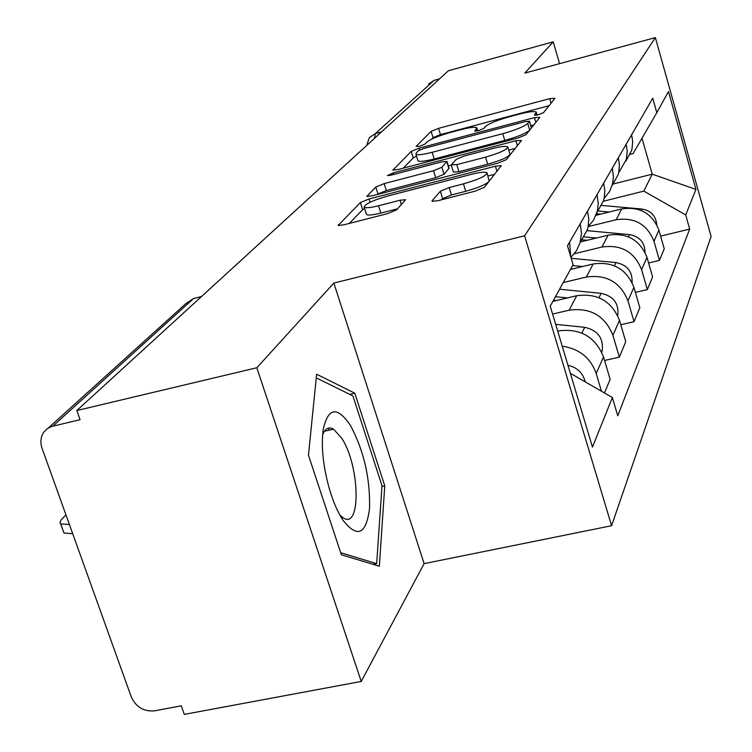 <?xml version="1.0" encoding="UTF-8"?>
<svg xmlns="http://www.w3.org/2000/svg" width="752" height="752" viewBox="0 0 752 752"><rect width="100%" height="100%" fill="white"/><g stroke="black" fill="none" stroke-linecap="round" stroke-linejoin="round"><path stroke-width="1.13" d="M538.235 114.812L543.564 112.631L554.938 98.277L549.693 98.653L438.538 128.348L431.103 131.346L416.11 146.452L419.475 146.311L424.871 144.121L426.835 142.119C430.774 139.007 438.905 135.708 451.209 132.239L460.572 129.748C469.84 127.37 475.264 126.721 476.843 127.802L474.709 131.13L478.328 130.707L483.696 128.517L485.435 126.562C489.091 123.497 497.166 120.207 509.659 116.692L519.181 114.154C528.976 111.644 534.672 110.976 536.251 112.151L534.437 115.253L538.235 114.812M432.146 200.709L432.052 201.263L437.871 200.728L475.396 191.102L484.363 187.304L501.283 165.637L495.408 166.201L369.072 198.96L360.396 202.551L338.165 225.431L343.542 224.904L387.647 213.596L396.699 209.799L405.572 199.684L400.026 200.229L378.557 205.766C370.614 207.731 365.82 208.219 364.175 207.223C364.485 204.234 372.39 200.483 387.919 195.962L471.438 174.332C480.18 172.152 485.369 171.653 487.014 172.828C486.544 175.799 478.695 179.474 463.458 183.864L449.16 187.558L440.352 191.252L432.146 200.709L432.372 201.423M524.605 235.78L333.85 283.053L256.827 367.756L76.836 410.536L448.455 70.707L553.218 41.849L524.793 73.104L655.349 37.6L524.605 235.78L611.583 525.723L711.11 236.485L655.349 37.6M518.062 138.011L526.071 134.693L539.851 117.303L534.446 117.622L418.996 148.21L411.222 151.368L392.939 170.112L398.015 169.538L518.062 138.011M521.474 140.492L506.284 159.659L497.815 163.203L372.146 195.83L366.92 196.385L375.784 187.051L384.187 183.591L433.547 170.704L441.866 167.264L446.932 161.342L441.574 161.924L390.993 175.178L387.421 175.573L393.258 172.885L515.881 140.727L521.474 140.492M256.827 367.756L361.223 681.453L184.296 714.4L181.27 705.818L154.545 710.837C143.792 711.759 136.037 707.143 131.299 696.982L42.056 448.295C40.035 442.195 40.674 436.752 43.964 431.958L47.244 428.687L51.409 426.534L80.069 419.691L76.836 410.536M361.223 681.453L424.109 563.633L611.583 525.723M428.593 84.045L434.036 80.379L375.37 133.602L374.364 138.462M439.516 78.875L434.036 80.379M559.563 63.647L553.218 41.849M625.814 161.201L631.473 150.832L632.047 148.586L632.686 141.649L631.642 134.711M588.186 226.634L616.123 219.734C634.538 217.074 647.152 224.275 653.986 241.326L658.893 230.093C652.2 213.342 639.811 206.283 621.735 208.915L595.979 215.316M658.893 230.093L664.242 248.818L659.448 260.389L648.6 262.984M626.162 144.215L627.224 151.274L626.313 159.49L618.623 172.913M653.986 241.326L659.448 260.389M612.072 185.65L618.172 174.605L618.774 172.264L619.422 165.026L618.323 157.779M635.384 292.396L647.35 289.586L652.604 276.896L646.983 257.363C639.952 239.869 626.999 232.471 608.114 235.169L580.506 241.928M612.307 168.213L613.444 176.823L612.495 184.165L609.562 191.478L604.138 198.49M574.312 253.753L601.957 247.023C621.208 244.306 634.425 251.854 641.597 269.677L647.35 289.586M596.975 212.496L603.565 200.718L604.185 198.274L604.852 190.707L603.687 183.131M620.785 324.742L634.039 321.677L639.83 307.718L633.908 287.292C626.51 269 612.927 261.226 593.159 263.971L570.458 269.451M597.05 194.618L598.263 203.642L597.285 211.312L593.497 220.204L588.158 226.662M563.229 282.573L586.381 277.027C606.554 274.254 620.419 282.197 627.976 300.847L634.039 321.677M580.553 241.843L587.444 229.539L588.092 226.972L588.778 219.048L587.538 211.105M604.57 360.481L619.338 357.134L625.749 341.69L619.488 320.286C611.686 301.12 597.408 292.932 576.671 295.733L552.87 301.373M580.187 223.833L581.484 233.308L580.112 242.642L576.511 250.642L570.928 257.391M552.607 314.063L569.17 310.172C590.358 307.342 604.937 315.718 612.927 335.298L619.338 357.134M570.646 256.441L569.612 242.144M604.486 392.967L610.145 379.328L603.508 356.862C595.246 336.717 580.215 328.069 558.398 330.918L557.702 331.087M562.233 346.193C579.256 348.712 590.583 357.83 596.214 373.556L601.459 391.219M570.345 373.293L612.372 397.517L592.454 447.111L550.238 306.158L573.08 264.685L567.497 245.801L652.736 98.202L656.825 112.678L633.09 153.596L629.396 154.536M603.264 201.263L643.825 191.121L652.228 174.163L642.001 138.236M612.861 184.09L652.228 174.163L695.948 189.419L685.702 214.931L643.825 191.121M656.825 112.678L668.481 91.518L695.948 189.419M612.372 397.517L617.777 415.8L689.687 229.069L685.702 214.931M333.85 283.053L424.109 563.633M341.361 554.769L379.356 566.228L384.761 485.867L354.812 393.211L316.63 374.214L308.47 455.186L341.361 554.769M660.623 236.128L689.687 229.069M329.141 430.172L328.474 428.114M349.746 394.377L354.812 393.211M381.95 486.478L384.761 485.867M549.035 105.722L440.456 134.617L433.03 137.625L431.432 139.261M416.533 156.181L413.233 157.901L403.204 168.175M533.788 124.964L530.846 125.744M529.417 121.307L525.648 121.514L423.912 148.454L418.45 150.673L416.307 152.853L415.922 154.198C417.548 155.269 422.962 154.63 432.156 152.299L502.74 133.677C515.834 129.993 524.163 126.562 527.725 123.403L529.417 121.307L531.391 127.981M531.448 127.906L529.483 121.157M417.811 160.317L417.962 160.806C419.597 161.906 425.012 161.295 434.205 158.973L432.156 152.299M529.54 130.322C525.657 133.527 517.404 136.892 504.761 140.427L434.205 158.973M377.57 194.42L377.974 194.007L375.784 187.051M446.989 161.511L449.047 168.269L444.009 174.267L435.699 177.716L386.368 190.538L377.974 194.007M448.324 165.872L451.256 165.102M508.756 150.09L515.205 148.407M485.548 157.13C499.807 153.013 507.224 149.61 507.807 146.931C506.312 145.841 501.302 146.367 492.767 148.511L464.454 155.927L456.276 159.311L451.407 164.773L456.793 164.641L485.548 157.13L487.691 164.209C501.932 160.101 509.339 156.679 509.912 153.963L507.92 147.317M453.4 172.067L458.936 171.682L456.793 164.641M487.691 164.209L458.936 171.682M488.828 181.683C485.021 184.898 477.313 188.103 465.723 191.29L451.426 194.965L442.627 198.669L441.725 199.741M489.185 181.232L487.164 173.327M366.252 213.803L366.468 214.48C368.123 215.504 372.917 215.034 380.86 213.079L378.557 205.766M397.648 208.765L380.86 213.079M364.579 208.492L362.661 209.695L349.229 223.447M494.722 174.248L487.963 175.987M596.562 213.728L600.81 214.113M597.812 211.002L609.205 212.026M600.961 205.362L641.87 209.028C650.922 210.626 655.876 215.843 656.75 224.679M581.719 239.766L587.237 240.283M583.373 236.814L596.449 238.027M586.823 230.648L629.518 234.586C639.604 236.523 644.774 242.426 645.019 252.305M570.815 268.812L572.451 268.972M572.601 265.559L582.603 266.518M571.2 258.303L615.991 262.57C627.206 264.901 632.564 271.538 632.075 282.479M350.451 425.463C337.272 406.071 328.201 407.368 323.228 429.354C321.048 446.021 323.003 465.535 329.103 487.907C332.854 500.832 337.338 511.398 342.545 519.613C357.134 538.554 366.139 534.813 369.561 508.38C370.238 478.234 363.865 450.589 350.451 425.463M339.857 515.073L342.602 517.404C361.336 531.551 360.095 465.864 341.737 438.247L333.587 429.166C328.812 426.478 325.146 428.405 322.599 434.957M373.18 564.367L376.667 563.652L340.694 552.72M316.263 377.861L352.932 395.947L381.997 485.792L376.667 563.652M553.472 300.283L556.292 300.565M555.446 296.702L567.525 297.905M559.554 289.238L601.121 293.336C613.397 296.053 618.962 303.357 617.806 315.248L617.721 315.605M555.69 324.356L584.689 327.317C597.596 330.222 603.452 337.892 602.277 350.338L601.741 352.162M65.96 514.904L60.846 520.224L59.934 522.978L60.705 523.928L69.4 524.473M567.939 365.265C577.226 367.437 582.969 372.954 585.169 381.837M72.69 533.657L63.986 533.055L63.224 530.921M612.927 335.298L619.488 320.286M627.976 300.847L633.908 287.292M641.597 269.677L646.983 257.363M596.214 373.556L603.508 356.862M557.928 331.839L558.398 330.918M569.17 310.172L576.671 295.733M586.381 277.027L593.159 263.971M601.957 247.023L608.114 235.169M616.123 219.734L621.735 208.915M381.471 131.957L375.37 133.602L369.335 137.644L366.666 145.503M201.47 296.561L193.537 298.553L52.941 426.093M195.971 297.942L193.537 298.553L185.782 303.686L48.476 427.879M536.637 115.188L536.035 113.12M477.172 130.98L476.542 128.921M433.03 137.625L431.103 131.346M440.456 134.617L438.538 128.348M551.028 103.212L549.693 98.653M393.258 170.243L393.07 169.642M413.233 157.901L411.222 151.368M419.55 149.996L418.996 148.21M535.847 122.36L534.446 117.622M504.761 140.427L502.74 133.677M529.709 130.105L527.725 123.403M367.277 196.535L367.061 195.84M386.368 190.538L384.187 183.591M435.699 177.716L433.547 170.704M444.009 174.267L441.866 167.264M448.944 168.711L446.829 161.783M393.747 174.455L393.258 172.885M517.357 145.691L515.881 140.727M442.627 198.669L440.352 191.252M451.426 194.965L449.16 187.558M465.723 191.29L463.458 183.864M401.408 204.657L400.026 200.229M338.579 225.581L338.325 224.773M362.661 209.695L360.396 202.551M370.106 202.241L369.072 198.96M496.978 171.409L495.408 166.201M641.87 209.028L641.183 210.447M629.518 234.586L628.437 236.824M615.991 262.57L614.44 265.776M601.121 293.336L599.015 297.698M584.689 327.317L581.907 333.08M625.993 160.627L631.473 150.832M612.166 185.349L618.172 174.605M596.938 212.553L603.565 200.718M580.112 242.642L587.444 229.539M537.116 115.084L536.336 112.462M477.764 130.848L476.956 128.178M417.962 160.806L415.922 154.198M453.456 172.236L451.313 165.224M366.468 214.48L364.175 207.223M324.441 431.234L333.587 429.166M602.277 350.338L601.6 351.851M63.986 533.055L60.705 523.928"/></g></svg>
